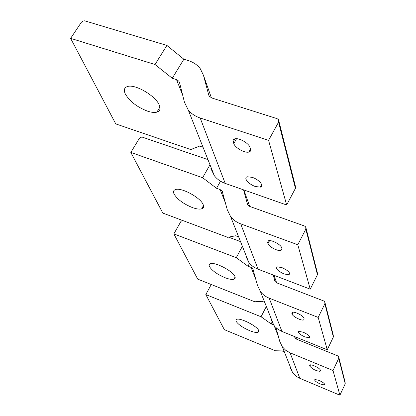 <?xml version="1.0" encoding="UTF-8"?>
<svg xmlns="http://www.w3.org/2000/svg" width="416" height="416" viewBox="0 0 416 416"><rect width="100%" height="100%" fill="white"/><g stroke="black" fill="none" stroke-linecap="round" stroke-linejoin="round"><path stroke-width="0.62" d="M338.915 357.703L345.119 382.138L345.228 383.77L339.914 395.2L333.003 370.51L338.749 358.342L338.64 356.611L337.75 355.878L296.754 339.258L295.142 337.984L294.554 336.56M339.914 395.2L299.832 378.326L290.072 352.815L333.003 370.51M320.268 384.01L324.433 384.951C325.276 384.025 323.492 382.512 319.077 380.401L314.933 379.47C314.101 380.401 315.879 381.914 320.268 384.01M309.65 365.607L310.034 364.91C311.849 364.177 319.899 368.181 320.242 369.996L320.45 370.646L320.06 371.316C315.957 370.906 312.567 369.221 309.873 366.262L309.65 365.607L309.977 364.931M272.012 322.15L271.133 323.887L273.567 324.865M290.072 352.815L285.719 350.293L282.303 346.746L279.692 341.276L276.021 327.699M266.344 306.462L261.061 316.768L271.133 323.887M262.038 301.304L264.711 302.359M261.061 316.768L205.821 294.564L224.344 329.659L275.35 350.761L282.012 350.917L284.341 351.879M290.098 367.385L292.557 372.564L293.81 374.109L296.852 376.719L299.832 378.326M258.695 330.502C257.254 326.196 240.448 317.637 236.74 319.316L235.893 320.034L236.09 321.277C238.181 324.464 242.668 327.579 249.548 330.621C253.495 332.202 256.313 332.774 257.998 332.342L258.825 331.666L258.695 330.502M205.821 294.564L211.26 284.508M325.088 303.009L333.258 335.202L333.362 337.017L327.252 349.788L318.193 317.418L324.886 303.727L324.776 301.787L323.762 300.981L277.004 282.968L275.174 281.564L273.125 274.971M327.252 349.788L281.939 331.458L269.199 298.173L318.193 317.418M304.829 336.913L309.327 337.792C310.544 336.575 308.526 334.714 303.285 332.218L298.818 331.349C297.612 332.576 299.614 334.433 304.829 336.913M291.845 313.342L292.432 312.281C294.762 311.402 303.43 315.806 303.909 318.11L304.179 318.968L303.586 319.987C301.257 320.85 292.703 316.524 292.141 314.2L291.845 313.342L292.365 312.302M249.527 263.255L247.962 266.209L251.056 267.394L252.798 268.715L253.536 270.587M269.199 298.173C265.548 296.712 262.616 294.486 260.4 291.502L257.488 285.438L252.798 268.715M242.388 246.282L236.272 257.691L247.962 266.209M228.592 237.146L240.531 241.608M236.272 257.691L173.852 233.896L197.72 279.136L254.8 301.782L262.085 301.304L264.701 302.338M271.029 319.431L273.759 325.14L275.163 326.836L277.956 329.28L281.939 331.458M234.931 276.526C233.054 271.149 215.098 261.768 210.449 263.728C209.113 264.17 208.796 265.138 209.492 266.62C212.082 270.676 217.246 274.368 224.994 277.685C229.018 279.224 231.988 279.744 233.906 279.245C235.175 278.824 235.513 277.919 234.931 276.526M173.852 233.896L180.908 221.468L182.312 220.371M306.067 228.296L317.33 272.652L317.439 274.69L310.232 289.167L297.804 244.764L305.828 229.112L305.718 226.923L304.538 226.028L250.073 206.56L247.967 205.015L247.364 203.767L243.558 189.842M310.232 289.167L258.066 269.209L240.703 223.86L297.804 244.764M284.092 273.978L288.912 274.763C290.737 273.062 288.434 270.676 281.996 267.618L277.217 266.843C275.408 268.564 277.696 270.941 284.092 273.978M267.582 242.455L268.528 240.729C271.58 239.673 280.925 244.608 281.606 247.64L281.98 248.82L281.029 250.474C277.987 251.514 268.788 246.688 267.987 243.636L267.582 242.455L268.481 240.744M220.522 181.199L216.549 188.287L220.126 189.556L222.128 191.001L222.95 193.092M240.703 223.86C236.465 222.274 233.085 219.82 230.552 216.492L227.271 209.716L222.128 191.001M209.997 164.757L202.613 177.72L216.549 188.287M238.654 236.886L235.664 235.773L227.666 237.328L162.822 213.08L130.816 152.428L139.459 138.226L140.52 137.363L142.121 137.072L207.964 159.64M245.674 255.897L248.732 262.252C251.072 265.377 254.186 267.696 258.066 269.209M202.613 177.72L130.816 152.428M203.174 204.63C200.663 197.735 181.449 187.242 175.531 189.54C173.477 190.211 172.994 191.714 174.086 194.054C177.403 199.415 183.498 203.918 192.369 207.558C196.383 208.998 199.467 209.435 201.625 208.868C203.57 208.25 204.09 206.835 203.174 204.63M278.886 121.202L295.334 186.009L295.433 188.328L286.666 204.989L268.575 140.348L278.574 122.148L278.486 119.636L277.072 118.648L211.89 98.004L209.394 96.309L208.707 94.905L203.471 75.317L200.268 68.718C197.33 64.849 193.263 62.114 188.084 60.507L183.867 59.228L172.26 78.27L176.493 79.596L178.844 81.172L179.764 83.512M286.666 204.989L225.217 183.399L200.179 117.988L268.575 140.348M255.33 186.503L260.38 187.132C264.664 186.347 259.147 179.577 252.33 177.388L247.343 176.774C243.032 177.606 248.622 184.33 255.33 186.503M236.569 138.7L233.813 143.588L233.22 141.856C232.721 140.27 233.256 139.261 234.827 138.824C238.888 137.556 248.94 143.27 249.964 147.42L250.51 149.152L248.893 152.058C250.406 151.648 250.942 150.675 250.51 149.152M233.813 143.588C234.983 147.763 244.863 153.306 248.893 152.058M200.179 117.988C195.13 116.298 191.136 113.594 188.193 109.876L184.454 102.258L179.54 82.607L178.844 81.172M183.867 59.228L166.889 45.417L155.028 64.511L172.26 78.27M203.055 147.29L199.566 146.104L190.778 149.557L115.768 123.911L70.616 38.35L81.432 22.188L83.034 21.055L84.625 20.81L166.889 45.417M210.886 168.594L214.349 175.713C217.043 179.202 220.667 181.766 225.217 183.399M155.028 64.511L70.616 38.35M159.271 105.113C155.797 95.95 135.174 83.824 127.551 86.497C124.249 87.552 123.51 90.059 125.325 94.006C129.802 101.468 137.223 107.193 147.592 111.176C151.429 112.429 154.523 112.757 156.874 112.154C159.994 111.192 160.794 108.841 159.271 105.113M345.228 383.77L338.749 358.342M278.335 336.263L274.108 325.598M294.819 337.407L294.668 336.97M296.447 339.118L295.708 337.028M310.56 364.848L309.873 366.262M333.362 337.017L324.886 303.727M256.012 279.89L251.056 267.394M274.815 280.925L274.643 280.446M276.645 282.812L274.004 275.309M293.145 312.198L292.141 314.2M317.439 274.69L305.828 229.112M225.654 203.486L220.126 189.556M247.556 204.308L247.364 203.767M249.668 206.393L243.875 189.956M269.573 240.62L267.987 243.636M295.433 188.328L278.574 122.148M182.697 95.222L176.493 79.596M208.926 95.508L208.707 94.905M211.401 97.822L203.471 75.317M233.22 141.856L234.946 138.798M282.303 346.746L292.557 372.564M257.998 332.342L258.799 330.772M324.75 384.28L324.433 384.951M320.419 370.557L320.06 371.316M260.4 291.502L273.759 325.14M233.906 279.245L235.102 276.994M309.806 336.809L309.327 337.792M304.148 318.859L303.586 319.987M230.552 216.492L248.732 262.252M201.625 208.868L203.497 205.546M289.687 273.239L288.912 274.763M281.944 248.706L281.029 250.474M188.193 109.876L214.349 175.713M156.874 112.154L159.926 107.125M261.721 184.657L260.38 187.132"/></g></svg>
